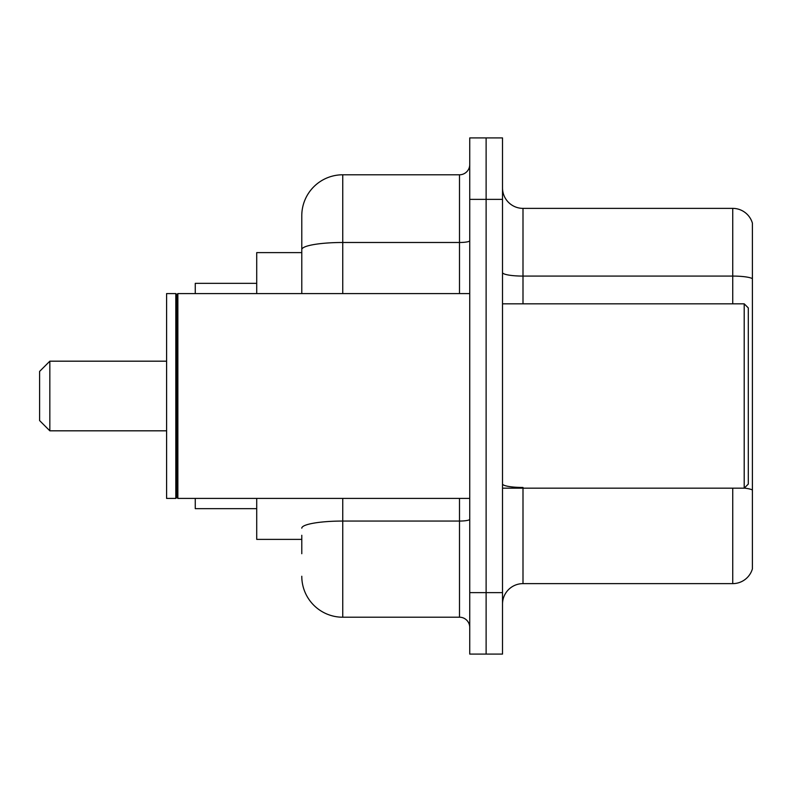 <?xml version="1.0" encoding="UTF-8"?>
<svg xmlns="http://www.w3.org/2000/svg" width="792" height="792" viewBox="0 0 792 792"><rect width="100%" height="100%" fill="white"/><g stroke="black" fill="none" stroke-linecap="round" stroke-linejoin="round"><path stroke-width="1.19" d="M301.782 289.06L301.782 238.283L301.782 252.618L256.717 252.618L256.717 293.584M301.782 539.382L256.717 539.382L256.717 498.416M301.782 553.717L301.782 535.283M469.735 592.634L469.735 654.083L486.12 654.083L486.12 592.634L486.12 654.083L502.514 654.083L502.514 592.634L486.12 592.634L486.12 199.366L486.12 592.634L469.735 592.634L469.735 199.366L486.12 199.366L486.12 137.917L486.12 199.366L502.514 199.366L502.514 592.634M502.514 199.366L502.514 137.917L469.735 137.917L469.735 199.366M342.748 498.416L342.748 617.216L459.499 617.216L459.499 498.416M301.782 293.584L301.782 215.751A40.966 40.966 0 0 1 342.748 174.785L459.499 174.785A10.237 10.237 0 0 0 469.735 164.548M301.782 215.751L301.782 238.283M469.735 627.452A10.237 10.237 0 0 0 459.499 617.216M342.748 617.216A40.966 40.966 0 0 1 301.782 576.249M502.514 604.108A20.483 20.483 0 0 1 522.997 583.625L732.739 583.625L732.739 488.169M752.4 223.126A20.483 20.483 0 0 0 732.739 208.375A20.483 20.483 0 0 1 752.4 223.126L752.4 568.874A20.483 20.483 0 0 1 732.739 583.625M752.4 278.645A20.483 3.554 180 0 0 732.739 276.081L732.739 208.375L522.997 208.375A20.483 20.483 0 0 1 502.514 187.892A20.483 20.483 0 0 0 522.997 208.375L522.997 303.831M49.837 430.818L49.837 361.182L39.6 371.418L39.6 420.582L49.837 430.818L166.597 430.818M195.268 498.416L195.268 508.652L256.717 508.652M256.717 283.348L195.268 283.348L195.268 293.584M744.203 303.831L748.301 307.92L748.301 484.08L744.203 488.169L744.203 303.831L502.514 303.831M177.863 498.416L176.834 497.386L176.834 294.614L177.863 293.584L177.863 498.416L469.735 498.416M175.814 498.416L166.597 498.416L166.597 293.584L175.814 293.584L175.814 498.416L176.834 497.386M469.735 519.275A10.237 1.782 0 0 1 459.499 521.057L342.748 521.057A40.966 7.118 180 0 0 301.782 528.165M342.748 174.785L342.748 242.491L459.499 242.491L459.499 174.785M301.782 249.599A40.966 7.118 180 0 1 342.748 242.491L342.748 293.584M459.499 293.584L459.499 242.491A10.237 1.782 0 0 0 469.735 240.709M522.997 488.169L522.997 583.625M732.739 303.831L732.739 276.081L522.997 276.081A20.483 3.554 0 0 1 502.514 272.527M752.4 490.02A20.483 3.554 180 0 0 744.292 488.08M522.997 487.466A20.483 3.554 -0 0 1 502.514 483.912M49.837 361.182L166.597 361.182M502.514 488.169L744.203 488.169M176.834 294.614L175.814 293.584M177.863 293.584L469.735 293.584"/></g></svg>
